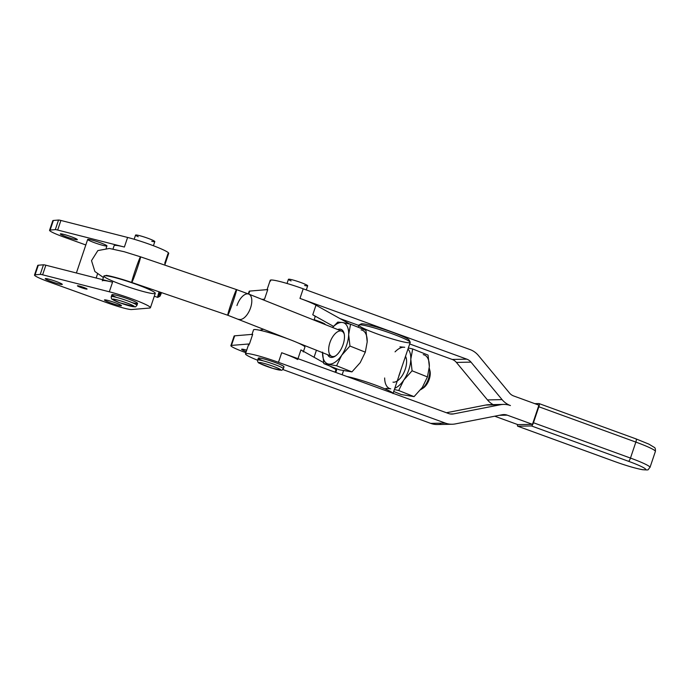 <?xml version="1.0" encoding="UTF-8"?>
<svg xmlns="http://www.w3.org/2000/svg" width="690" height="690" viewBox="0 0 690 690"><rect width="100%" height="100%" fill="white"/><g stroke="black" fill="none" stroke-linecap="round" stroke-linejoin="round"><path stroke-width="1.03" d="M398.872 375.834L410.222 342.438A27.1 2.553 -161.4 0 0 385.348 331.373A27.1 2.553 -161.4 0 0 358.852 325.154L358.153 327.233M346.975 376.516A27.1 2.553 18.6 0 1 374.627 384.796A27.1 2.553 18.6 0 1 392.938 393.257A27.1 2.553 -161.4 0 0 374.627 384.796A27.1 2.553 -161.4 0 0 346.975 376.516M314.019 320.1L315.132 316.77A27.1 2.553 -161.4 0 0 312.76 314.769L315.986 305.178A27.1 2.553 -161.4 0 0 299.978 298.399L303.203 288.808A27.1 2.553 -161.4 0 0 270.98 279.993A27.1 2.553 -161.4 0 0 270.221 280.304L266.987 289.895A27.1 2.553 18.6 0 1 267.755 289.576L264.529 299.167A27.1 2.553 -161.4 0 0 263.761 299.486L263.589 300.003M300.926 349.925L323.584 362.586L300.926 349.925L297.985 358.671L300.926 349.925A27.1 2.553 18.6 0 1 303.298 351.935L304.92 347.139A27.1 2.553 -161.4 0 0 292.836 340.748A27.1 2.553 -161.4 0 0 254.308 329.535A27.1 2.553 -161.4 0 0 253.541 329.855L251.928 334.65A27.1 2.553 18.6 0 1 252.695 334.331L249.47 343.922A27.1 2.553 -161.4 0 0 248.702 344.232L245.476 353.823A27.1 2.553 18.6 0 1 246.235 353.513A27.1 2.553 18.6 0 1 278.467 362.328L281.693 352.737A27.1 2.553 18.6 0 1 297.701 359.516A27.1 2.553 -161.4 0 0 281.693 352.737L278.467 362.328L445.3 423.091A20.329 19.57 88.9 0 0 455.409 423.893L502.165 414.75A10.16 9.789 -91.1 0 1 507.219 415.147L532.464 424.341L517.854 424.635L532.464 424.341L538.916 405.159L532.464 424.341L507.219 415.147L499.327 415.302L507.219 415.147A10.16 9.789 88.9 0 0 502.165 414.75L455.409 423.893A20.329 19.57 -91.1 0 1 452.166 424.238A20.329 19.57 -91.1 0 1 445.3 423.091L278.467 362.328A27.1 2.553 -161.4 0 0 247.71 353.556A27.1 2.553 -161.4 0 0 257.62 360.24A27.1 2.553 18.6 0 1 245.476 353.823M517.776 426.222A3.39 0.854 110 0 1 517.69 426.204A3.39 0.854 110 0 1 517.543 424.514A3.39 0.854 -70 0 0 517.776 426.222L614.79 461.558L517.776 426.222L531.464 425.946L628.486 461.282A25.409 2.389 18.6 0 1 644.736 469.838A25.409 2.389 18.6 0 1 614.79 461.558A3.39 0.854 110 0 1 614.712 461.541A3.39 0.854 -70 0 0 614.79 461.558A25.409 2.389 -161.4 0 0 644.736 469.838A25.409 2.389 -161.4 0 0 628.486 461.282A3.39 0.854 -70 0 0 630.47 458.074A3.39 0.854 110 0 1 628.486 461.282L531.464 425.946L517.776 426.222M614.635 461.498A3.39 0.854 -70 0 0 614.712 461.541C626.132 465.638 635.378 468.355 642.468 469.692C650.428 470.132 646.97 470.244 650.006 467.406A28.799 2.708 -161.4 0 0 630.47 458.074L533.456 422.737A3.39 0.854 110 0 1 531.464 425.946A3.39 0.854 -70 0 0 533.456 422.737L538.838 406.755L635.852 442.092A28.799 2.708 18.6 0 1 655.388 451.424A28.799 2.708 -161.4 0 0 635.852 442.092A3.39 0.854 -70 0 0 636.102 438.926A3.39 0.854 110 0 1 635.852 442.092L630.47 458.074A28.799 2.708 18.6 0 1 650.006 467.406L655.388 451.424C655.543 449.052 655.19 447.715 654.31 447.405L648.885 444.127L636.102 438.926A3.39 0.854 -70 0 0 636.016 438.909A3.39 0.854 110 0 1 636.102 438.926L539.08 403.59A3.39 0.854 110 0 1 538.838 406.755A3.39 0.854 -70 0 0 539.002 403.572A3.39 0.854 110 0 1 539.08 403.59M534.784 403.659L539.002 403.572L534.784 403.659M533.456 422.737L630.47 458.074L635.852 442.092L538.838 406.755L533.456 422.737M270.635 281.02A27.1 2.553 18.6 0 1 303.203 288.808L470.045 349.571A20.329 19.57 -91.1 0 1 478.42 355.514L509.487 392.998A10.16 9.789 88.9 0 0 513.67 395.965L538.916 405.159L513.67 395.965A10.16 9.789 -91.1 0 1 509.487 392.998L478.42 355.514A20.329 19.57 88.9 0 0 470.045 349.571L303.203 288.808L299.978 298.399L466.82 359.162A10.16 9.789 -91.1 0 1 471.003 362.129L502.07 399.622A20.329 19.57 88.9 0 0 510.445 405.556A20.329 19.57 88.9 0 0 500.345 404.763L453.58 413.905A10.16 9.789 -91.1 0 1 448.534 413.508L281.693 352.737L448.534 413.508A10.16 9.789 88.9 0 0 453.58 413.905L450.329 413.966L453.58 413.905L500.345 404.763A20.329 19.57 -91.1 0 1 503.588 404.409A20.329 19.57 -91.1 0 1 510.445 405.556A20.329 19.57 -91.1 0 1 502.07 399.622L487.468 399.915A20.329 19.57 88.9 0 0 493.143 404.625A20.329 19.57 -91.1 0 1 487.468 399.915L502.07 399.622L471.003 362.129A10.16 9.789 88.9 0 0 466.82 359.162L452.217 359.456A10.16 9.789 -91.1 0 1 456.401 362.423L471.003 362.129L456.401 362.423L487.468 399.915L456.401 362.423A10.16 9.789 88.9 0 0 452.217 359.456L466.82 359.162L299.978 298.399A27.1 2.553 18.6 0 1 315.986 305.178L339.937 318.564L358.757 325.413L339.937 318.564L315.986 305.178L312.76 314.769L333.477 326.344L312.76 314.769M361.12 329.898A22.02 11.014 111.7 0 1 367.201 341.878A22.02 11.014 -68.3 0 0 361.12 329.898M340.343 329.19A14.947 7.478 -68.3 0 0 337.686 329.535A14.947 7.478 111.7 0 1 340.343 329.19A14.947 7.478 111.7 0 1 341.55 348.278A14.947 7.478 111.7 0 1 327.655 354.712A14.947 7.478 -68.3 0 0 335.099 356.221A14.947 7.478 -68.3 0 0 344.129 333.555A14.947 7.478 -68.3 0 0 340.343 329.19M297.519 342.706L331.709 356.325A13.55 6.779 -68.3 0 0 335.694 355.807A13.55 6.779 111.7 0 1 329.915 342.611A13.55 6.779 111.7 0 1 337.565 331.778A13.55 6.779 111.7 0 1 344.276 334.271A13.55 6.779 -68.3 0 0 341.74 331.148L248.788 294.104A13.55 6.779 111.7 0 1 250.065 309.198A13.55 6.779 111.7 0 1 238.749 319.28A13.55 6.779 -68.3 0 0 250.065 309.198A13.55 6.779 -68.3 0 0 248.788 294.104A13.55 6.779 111.7 0 0 236.963 305.567M322.523 352.668A22.02 11.014 -68.3 0 0 328.613 364.07A22.02 11.014 -68.3 0 0 341.679 355.264A22.02 11.014 -68.3 0 0 348.674 334.486A22.02 11.014 -68.3 0 0 342.594 322.515A22.02 11.014 -68.3 0 0 332.554 327.491A22.02 11.014 111.7 0 1 342.594 322.515L337.79 322.092L332.485 327.465L337.79 322.092L342.594 322.515A22.02 11.014 111.7 0 1 348.674 334.486L350.555 324.205L342.594 322.515L350.555 324.205L348.674 334.486A22.02 11.014 111.7 0 1 341.679 355.264A22.02 11.014 111.7 0 1 328.613 364.07A22.02 11.014 111.7 0 1 322.523 352.668M323.808 363.639L336.573 365.76L341.679 355.264L349.951 346.035L348.674 334.486L349.951 346.035L341.679 355.264L336.573 365.76L351.943 371.884L360.206 362.655L365.312 352.159L349.951 346.035L365.312 352.159L360.206 362.655L351.943 371.884L336.573 365.76L323.808 363.639L339.17 369.771L351.943 371.884L339.17 369.771L323.808 363.639L322.532 352.098L323.808 363.639M365.924 330.329L367.201 341.878L365.312 352.159L367.201 341.878L365.924 330.329L350.555 324.205L365.924 330.329M404.72 347.277A22.02 11.014 -68.3 0 0 395.06 351.857A22.02 11.014 111.7 0 1 404.72 347.277L399.924 346.854L404.72 347.277M384.649 377.973A22.02 11.014 -68.3 0 0 390.738 388.832A22.02 11.014 111.7 0 1 384.649 377.973M405.323 356.989A13.55 6.779 111.7 0 1 406.41 359.033A13.55 6.779 -68.3 0 0 405.323 356.989M397.828 380.57A13.55 6.779 111.7 0 1 397.302 380.828A13.55 6.779 -68.3 0 0 397.828 380.57M392.981 382.156A14.947 7.478 -68.3 0 0 397.224 380.984M397.259 380.966A14.947 7.478 -68.3 0 0 406.255 358.317A14.947 7.478 -68.3 0 0 405.539 356.359A14.947 7.478 111.7 0 1 405.237 369.297A14.947 7.478 111.7 0 1 397.259 380.966M394.801 388.263A22.02 11.014 -68.3 0 0 403.814 380.026A22.02 11.014 -68.3 0 0 410.8 359.248A22.02 11.014 -68.3 0 0 407.997 349.062A22.02 11.014 111.7 0 1 410.8 359.248L412.077 370.797L427.446 376.921L422.34 387.409L414.069 396.647L401.304 394.533L393.714 391.506L401.304 394.533L414.069 396.647L422.34 387.409L427.446 376.921L429.335 366.64A22.02 11.014 -68.3 0 0 423.255 354.66A22.02 11.014 111.7 0 1 429.335 366.64L427.446 376.921L412.077 370.797L410.8 359.248A22.02 11.014 111.7 0 1 403.814 380.026A22.02 11.014 111.7 0 1 394.801 388.263M428.05 355.091L429.335 366.64L428.05 355.091L412.689 348.968L410.8 359.248L412.689 348.968L428.05 355.091M408.359 347.976L412.689 348.968L408.359 347.976M394.37 389.531L398.708 390.523L403.814 380.026L412.077 370.797L403.814 380.026L398.708 390.523L414.069 396.647L398.708 390.523L394.37 389.531M385.934 388.401L390.738 388.832L385.934 388.401M420.693 389.678A13.55 6.779 -68.3 0 0 429.258 368.124A13.55 6.779 111.7 0 1 429.439 368.788A13.55 6.779 111.7 0 1 421.254 389.332A13.55 6.779 111.7 0 1 420.693 389.678M153.413 245.735L154.81 241.586A10.16 0.957 -161.4 0 0 147.531 238.145A10.16 0.957 -161.4 0 0 135.55 235.1L134.153 239.257M126.115 302.694A11.514 1.087 18.6 0 1 131.29 306.326A11.514 1.087 18.6 0 1 112.944 299.727A11.514 1.087 18.6 0 1 126.115 302.694A11.514 1.087 -161.4 0 0 112.944 299.727A11.514 1.087 -161.4 0 0 131.29 306.326A11.514 1.087 -161.4 0 0 126.115 302.694M127.227 300.737A13.55 1.276 -161.4 0 0 111.254 296.674A13.55 1.276 18.6 0 1 127.227 300.737A13.55 1.276 18.6 0 1 136.939 305.316A13.55 1.276 -161.4 0 0 127.227 300.737M116.601 297.407A13.55 1.276 18.6 0 1 113.263 294.647A13.55 1.276 18.6 0 1 127.874 298.813A13.55 1.276 -161.4 0 0 111.901 294.751L111.254 296.674C111.245 298.322 111.53 299.175 112.116 299.236L119.862 302.807L134.861 306.826C135.214 307.136 135.904 306.636 136.939 305.316L137.586 303.402A13.55 1.276 -161.4 0 0 127.874 298.813A13.55 1.276 18.6 0 1 137.362 303.031A13.55 1.276 18.6 0 1 132.238 302.669M138.224 236.722A10.16 0.957 18.6 0 1 136.853 235.057A10.16 0.957 18.6 0 1 147.531 238.145A10.16 0.957 18.6 0 1 154.525 241.207A10.16 0.957 18.6 0 1 151.705 241.259M306.3 289.929L307.688 285.798A10.16 0.957 -161.4 0 0 298.356 281.649A10.16 0.957 -161.4 0 0 288.42 279.321L287.023 283.469M280.459 370.116A11.514 1.087 18.6 0 1 262.269 364.596A11.514 1.087 18.6 0 1 266.883 364.208A11.514 1.087 18.6 0 1 280.459 370.116A11.514 1.087 -161.4 0 0 266.883 364.208A11.514 1.087 -161.4 0 0 262.269 364.596A11.514 1.087 -161.4 0 0 280.459 370.116M283.357 368.71A13.55 1.276 -161.4 0 0 270.92 363.182A13.55 1.276 -161.4 0 0 257.672 360.068A13.55 1.276 18.6 0 1 270.92 363.182A13.55 1.276 18.6 0 1 283.357 368.71C282.322 370.03 281.623 370.53 281.279 370.22L272.8 368.391L259.716 363.397C258.146 362.94 257.465 361.827 257.672 360.068L258.319 358.145A13.55 1.276 -161.4 0 1 271.567 361.258A13.55 1.276 -161.4 0 1 284.004 366.795L283.357 368.71M291.094 280.934A10.16 0.957 18.6 0 1 295.587 280.761A10.16 0.957 18.6 0 1 307.404 285.919A10.16 0.957 18.6 0 1 304.583 285.479M410.188 342.171L409.118 340.049A25.409 2.389 -161.4 0 0 385.839 329.932A25.409 2.389 -161.4 0 0 361.172 323.912L359.041 324.964A27.1 2.553 18.6 0 1 385.348 331.373A27.1 2.553 18.6 0 1 410.188 342.171A27.1 2.553 18.6 0 1 406.332 342.481A27.1 2.553 18.6 0 1 375.912 333.451A27.1 2.553 18.6 0 1 359.041 324.964M123.32 285.212A27.1 2.553 18.6 0 1 111.133 276.673A27.1 2.553 18.6 0 1 154.301 292.189A27.1 2.553 18.6 0 1 123.32 285.212M38.036 265.995A20.329 1.915 18.6 0 1 38.304 265.219L43.47 264.796A6.779 0.638 18.6 0 1 45.842 265.21L112.548 282.193L109.313 291.784A27.1 2.553 18.6 0 1 136.594 300.642A27.1 2.553 18.6 0 1 150.429 307.723A27.1 2.553 18.6 0 1 149.661 308.042L131.652 309.534A20.329 1.915 18.6 0 1 108.252 303.203L49.068 281.925A20.329 1.915 18.6 0 1 34.5 275.051A20.329 1.915 18.6 0 1 35.069 274.81L40.244 274.379A6.779 0.638 18.6 0 1 42.616 274.801L45.842 265.21A6.779 0.638 -161.4 0 0 43.47 264.796L40.244 274.379L43.47 264.796L38.304 265.219L35.069 274.81L38.304 265.219A20.329 1.915 -161.4 0 0 37.726 265.46L34.5 275.051M335.806 372.445L336.616 370.038A6.779 0.638 -161.4 0 0 336.021 369.538L329.604 365.959L336.021 369.538A6.779 0.638 18.6 0 1 336.427 370.116M234.419 336.599A20.329 1.915 18.6 0 1 234.678 335.823L252.695 334.331L234.678 335.823A20.329 1.915 -161.4 0 0 234.108 336.065L230.874 345.656A20.329 1.915 18.6 0 1 231.452 345.414L234.678 335.823L231.452 345.414L249.47 343.922L252.695 334.331M264.529 299.167L262.019 299.374L264.529 299.167L267.755 289.576L249.737 291.077A20.329 1.915 -161.4 0 0 249.168 291.309L248.288 293.906M325.076 324.516L325.128 324.378A10.16 0.957 -161.4 0 0 314.157 319.686A10.16 0.957 18.6 0 1 324.981 324.473M409.705 343.974L452.217 359.456L409.705 343.974M361.595 324.938A25.409 2.389 18.6 0 1 385.839 329.932A25.409 2.389 18.6 0 1 408.161 340.61M248.728 294.078L249.737 291.077L248.728 294.078M349.649 323.99L339.937 318.564L349.649 323.99M249.478 291.844A20.329 1.915 18.6 0 1 249.737 291.077L267.755 289.576M494.721 416.208L517.854 424.635L494.721 416.208M282.848 369.53L430.698 423.384L445.3 423.091L430.698 423.384L282.848 369.53M263.019 360.801A13.55 1.276 18.6 0 1 260.139 358.11A13.55 1.276 18.6 0 1 276.078 362.871A13.55 1.276 18.6 0 1 283.625 366.951M440.807 424.178A20.329 19.57 -91.1 0 1 430.698 423.384A20.329 19.57 88.9 0 0 437.555 424.531L452.166 424.238M503.588 404.409L488.986 404.702A20.329 19.57 88.9 0 0 485.734 405.047L446.421 412.741L485.734 405.047A20.329 19.57 -91.1 0 1 492.237 404.918M485.734 405.047L500.345 404.763L485.734 405.047M246.701 350.175A8.979 0.845 -161.4 0 0 241.629 349.269A8.979 0.845 -161.4 0 0 246.218 351.624A8.979 0.845 18.6 0 1 241.629 349.269A8.979 0.845 18.6 0 1 246.701 350.175M336.021 369.538L335.124 372.195L336.021 369.538M249.116 344.948A27.1 2.553 18.6 0 1 249.47 343.922L231.452 345.414A20.329 1.915 -161.4 0 0 245.442 352.53L245.864 352.676L245.442 352.53A20.329 1.915 18.6 0 1 230.874 345.656M106.157 248.262L106.941 245.933A10.16 0.957 -161.4 0 0 97.618 241.785A10.16 0.957 -161.4 0 0 87.673 239.447L76.392 272.99M81.179 287.221A5.08 0.474 -161.4 0 0 86.811 288.799A5.08 0.474 18.6 0 1 81.179 287.221A5.08 0.474 18.6 0 1 77.797 285.764A5.08 0.474 -161.4 0 0 81.179 287.221M45.505 278.562A8.979 0.845 -161.4 0 0 45.255 278.665A8.979 0.845 -161.4 0 0 53.492 282.331A8.979 0.845 -161.4 0 0 62.273 284.392A8.979 0.845 -161.4 0 0 54.941 281.046A8.979 0.845 -161.4 0 0 45.505 278.562A8.979 0.845 18.6 0 1 59.694 282.865A8.979 0.845 18.6 0 1 56.097 283.167A8.979 0.845 18.6 0 1 45.505 278.562M104.699 299.848A8.979 0.845 -161.4 0 0 104.449 299.952A8.979 0.845 -161.4 0 0 112.686 303.617A8.979 0.845 -161.4 0 0 121.466 305.679A8.979 0.845 -161.4 0 0 114.135 302.324A8.979 0.845 -161.4 0 0 104.699 299.848A8.979 0.845 18.6 0 1 118.878 304.152A8.979 0.845 18.6 0 1 115.29 304.445A8.979 0.845 18.6 0 1 104.699 299.848M81.075 287.54A5.08 0.474 -161.4 0 0 87.061 289.058A5.08 0.474 -161.4 0 0 82.912 287.161A5.08 0.474 -161.4 0 0 77.573 285.755A5.08 0.474 -161.4 0 0 77.435 285.815A5.08 0.474 -161.4 0 0 81.075 287.54M102.284 280.847A27.1 2.553 18.6 0 1 112.548 282.193L45.842 265.21L42.616 274.801L109.313 291.784L112.548 282.193M150.429 307.723L155.267 293.336A27.1 2.553 -161.4 0 0 130.393 282.279A27.1 2.553 -161.4 0 0 103.897 276.052L102.672 279.683M109.313 291.784L42.616 274.801A6.779 0.638 -161.4 0 0 40.244 274.379L35.069 274.81A20.329 1.915 -161.4 0 0 49.068 281.925L108.252 303.203A20.329 1.915 -161.4 0 0 131.652 309.534L149.661 308.042A27.1 2.553 -161.4 0 0 138.966 301.582A27.1 2.553 -161.4 0 0 109.313 291.784M77.573 285.755A5.08 0.474 18.6 0 1 85.603 288.196A5.08 0.474 18.6 0 1 83.568 288.36A5.08 0.474 18.6 0 1 77.573 285.755M154.293 296.226L157.674 297.381A13.55 0.63 -71.1 0 0 160.02 292.112A13.55 0.63 108.9 0 1 157.708 297.381L159.856 296.321A11.859 0.552 -71.1 0 0 161.52 292.629A11.859 0.552 108.9 0 1 160.744 292.362M157.708 297.381A13.55 0.63 108.9 0 1 159.045 291.784M421.254 389.332L423.237 388.047A11.178 5.589 -68.3 0 0 429.999 371.091L429.439 368.788M429.672 370.064A11.178 5.589 111.7 0 1 428.809 380.44A11.178 5.589 111.7 0 1 422.297 388.565M106.07 275.353C109.305 275.629 121.328 278.829 131.764 282.469A13.55 0.63 -71.1 0 0 136.732 269.842A13.55 0.63 -71.1 0 0 140.518 256.818A13.55 0.63 108.9 0 1 136.732 269.842A13.55 0.63 108.9 0 1 131.764 282.469A13.55 0.63 108.9 0 1 135.137 270.653A13.55 0.63 108.9 0 1 140.518 256.818L236.541 289.602A13.55 0.63 108.9 0 1 232.754 302.625A13.55 0.63 108.9 0 1 227.786 315.252A13.55 0.63 -71.1 0 0 232.754 302.625A13.55 0.63 -71.1 0 0 236.541 289.602L248.788 294.104M131.764 282.469L227.786 315.252A13.55 0.63 108.9 0 1 231.159 303.436A13.55 0.63 108.9 0 1 236.541 289.602M60.565 233.815A8.979 0.845 -161.4 0 0 60.315 233.919A8.979 0.845 -161.4 0 0 68.552 237.584A8.979 0.845 -161.4 0 0 77.332 239.646A8.979 0.845 -161.4 0 0 70.001 236.291A8.979 0.845 -161.4 0 0 60.565 233.815A8.979 0.845 18.6 0 1 74.753 238.119A8.979 0.845 18.6 0 1 71.156 238.412A8.979 0.845 18.6 0 1 60.565 233.815M164.772 265.098L168.714 253.385A27.1 2.553 -161.4 0 0 154.879 246.296A27.1 2.553 -161.4 0 0 127.607 237.446L60.901 220.455A6.779 0.638 -161.4 0 0 58.529 220.041L55.304 229.632A6.779 0.638 18.6 0 1 57.675 230.046L60.901 220.455L57.675 230.046L124.381 247.037A27.1 2.553 -161.4 0 0 114.117 245.683L112.996 249.012M124.381 247.037L57.675 230.046A6.779 0.638 -161.4 0 0 55.304 229.632L50.129 230.063A20.329 1.915 -161.4 0 0 64.127 237.17L85.819 244.967L64.127 237.17A20.329 1.915 18.6 0 1 49.559 230.296A20.329 1.915 18.6 0 1 50.129 230.063L53.363 220.472L58.529 220.041L53.363 220.472L50.129 230.063L55.304 229.632L58.529 220.041A6.779 0.638 18.6 0 1 60.901 220.455L127.607 237.446L124.381 247.037L127.607 237.446A27.1 2.553 18.6 0 1 157.26 247.236A27.1 2.553 18.6 0 1 167.955 253.696L164.729 263.287M53.096 221.24A20.329 1.915 18.6 0 1 53.363 220.472A20.329 1.915 -161.4 0 0 52.785 220.705L49.559 230.296M94.961 242.88A10.16 0.957 18.6 0 1 90.39 239.68A10.16 0.957 18.6 0 1 106.579 245.502A10.16 0.957 18.6 0 1 94.961 242.88M343.499 370.754L342.154 374.756M393.007 393.585L400.511 371.298M517.69 426.204L614.712 461.541M227.786 315.252L287.411 338.678M111.081 276.319L110.107 276.449M150.084 289.904L148.548 288.196M259.751 330.251L263.658 329.208M314.054 357.265L316.425 350.235M96.143 278.018L97.506 273.982M103.405 277.509L94.884 271.506L91.52 260.639L97.851 250.582L109.417 248.452L124.278 251.746L140.518 256.818"/></g></svg>
